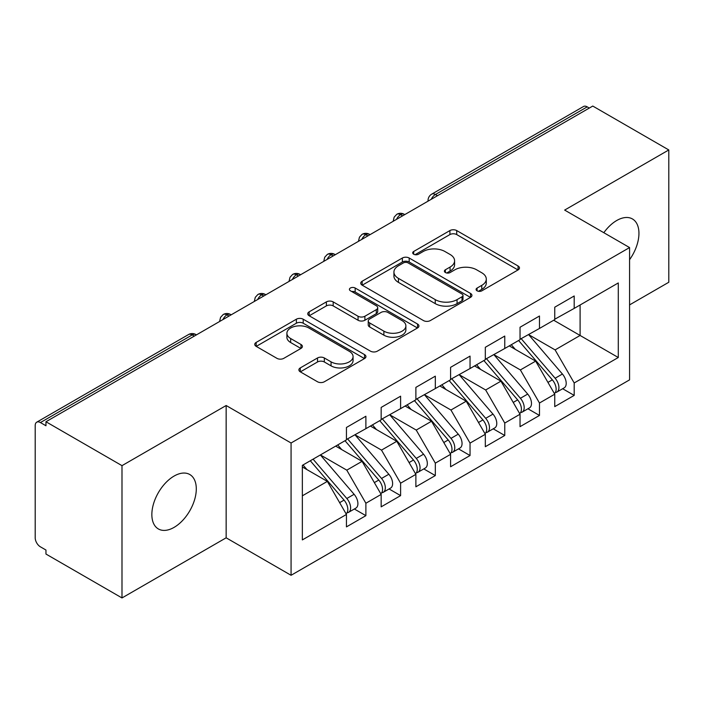 <?xml version="1.0" encoding="UTF-8"?>
<svg xmlns="http://www.w3.org/2000/svg" width="704" height="704" viewBox="0 0 704 704"><rect width="100%" height="100%" fill="white"/><g stroke="black" fill="none" stroke-linecap="round" stroke-linejoin="round"><path stroke-width="1.06" d="M477.083 290.822A3.37 1.945 0 0 0 481.853 290.822L518.056 269.922A4.822 2.781 0 0 0 519.473 267.951A4.822 2.781 0 0 0 518.056 265.98L456.72 230.569A4.822 2.781 0 0 0 449.909 230.569L413.697 251.469A3.37 1.945 0 0 0 412.711 252.85A3.37 1.945 0 0 0 413.697 254.223A3.37 1.945 0 0 0 418.466 254.223L423.157 251.522A15.418 8.906 0 0 1 444.963 251.522L450.076 254.47A15.418 8.906 0 0 1 454.59 260.77A15.418 8.906 0 0 1 450.076 267.062L445.386 269.773A3.37 1.945 0 0 0 444.4 271.146A3.37 1.945 0 0 0 445.386 272.527A3.37 1.945 0 0 0 450.164 272.527L454.846 269.817A15.418 8.906 0 0 1 476.652 269.817L481.765 272.774A15.418 8.906 0 0 1 486.288 279.066A15.418 8.906 0 0 1 481.765 285.366L477.083 288.068A3.37 1.945 0 0 0 476.098 289.441A3.37 1.945 0 0 0 477.083 290.822L477.083 288.068M174.073 527.384A31.425 18.146 120 0 0 194.603 499.699A31.425 18.146 120 0 0 189.781 474.514A31.425 18.146 120 0 0 174.073 476.071A31.425 18.146 120 0 0 153.542 503.765A31.425 18.146 120 0 0 158.356 528.942A31.425 18.146 120 0 0 174.073 527.384M629.57 259.688A31.425 18.146 120 0 0 632.438 218.953A31.425 18.146 120 0 0 616.722 220.51A31.425 18.146 120 0 0 603.83 232.707M300.3 367.902A4.822 2.781 0 0 0 298.892 369.864A4.822 2.781 0 0 0 300.3 371.835L317.513 381.77A4.822 2.781 0 0 0 324.324 381.77L364.54 358.556A4.822 2.781 0 0 0 365.948 356.585A4.822 2.781 0 0 0 364.54 354.614L303.195 319.202A4.822 2.781 0 0 0 296.384 319.202L256.168 342.417A4.822 2.781 0 0 0 254.76 344.388A4.822 2.781 0 0 0 256.168 346.35L276.962 358.354A4.822 2.781 0 0 0 283.774 358.354L300.986 348.418A4.822 2.781 0 0 0 302.394 346.456A4.822 2.781 0 0 0 300.986 344.485L290.673 338.536A12.892 7.445 0 0 1 286.898 333.274A12.892 7.445 0 0 1 294.862 326.392A12.892 7.445 0 0 1 308.906 328.011L349.29 351.322A12.892 7.445 0 0 1 353.065 356.585A12.892 7.445 0 0 1 345.11 363.458A12.892 7.445 0 0 1 331.056 361.847L324.324 357.966A4.822 2.781 0 0 0 317.513 357.966L300.3 367.902L300.3 371.835M629.57 304.894L668.8 282.251L668.8 149.952L592.768 106.058L45.962 421.749L45.962 425.762L40.41 422.558A7.366 4.25 -120 0 0 36.722 422.189A7.366 4.25 -120 0 0 35.2 425.559L35.2 537.812A7.366 4.25 -120 0 0 40.41 546.832L45.962 550.035L45.962 554.048L121.994 597.942L226.151 537.812L291.069 575.291L291.069 443.001L226.151 405.513L121.994 465.652L45.962 421.749M668.8 149.952L564.643 210.082L629.57 247.57L291.069 443.001M423.491 320.584A4.822 2.781 0 0 0 430.311 320.584L470.518 297.361A4.822 2.781 0 0 0 471.935 295.398A4.822 2.781 0 0 0 470.518 293.427L409.182 258.016A4.822 2.781 0 0 0 402.362 258.016L362.155 281.23A4.822 2.781 0 0 0 360.738 283.202A4.822 2.781 0 0 0 362.155 285.164L423.491 320.584M351.745 291.553A3.37 1.945 0 0 1 355.168 292.028L355.168 288.015L417.534 324.025A4.822 2.781 0 0 1 418.942 325.987A4.822 2.781 0 0 1 417.534 327.958L377.318 351.173A4.822 2.781 0 0 1 370.506 351.173L309.162 315.762L309.162 311.828A4.822 2.781 0 0 0 307.754 313.79A4.822 2.781 0 0 0 309.162 315.762M309.162 311.828L326.374 301.893A4.822 2.781 0 0 1 333.186 301.893L358.063 316.254A4.822 2.781 0 0 0 364.883 316.254L376.297 309.663A4.822 2.781 0 0 0 377.705 307.692A4.822 2.781 0 0 0 376.297 305.73L350.398 290.77A3.37 1.945 0 0 1 349.413 289.397A3.37 1.945 0 0 1 351.49 287.593A3.37 1.945 0 0 1 355.168 288.015M291.069 575.291L629.57 379.861L629.57 247.57M553.714 320.232L618.288 357.509L618.288 282.946L574.191 308.405L574.191 295.979L554.752 307.199L554.752 319.625L539.475 328.451L539.475 316.017L520.036 327.246L520.036 339.671L504.759 348.489L504.759 336.063L485.32 347.292L485.32 359.718L470.043 368.535L470.043 356.11L450.595 367.33L450.595 379.764L435.318 388.582L435.318 376.156L415.879 387.376L415.879 399.802L400.602 408.628L400.602 396.194L381.163 407.422L381.163 419.848L365.886 428.666L365.886 416.24L346.447 427.469L346.447 439.894L302.35 465.353L302.35 539.915L346.447 514.457L327.351 481.386L302.35 466.954M618.288 357.509L574.191 382.967L555.095 349.897L528.713 334.664M562.654 388.731L574.191 395.393L574.191 382.967M574.191 395.393L554.752 406.622L554.752 394.196L539.475 403.014L520.379 369.943L493.997 354.702M527.938 408.778L539.475 415.439L539.475 403.014M539.475 415.439L520.036 426.668L520.036 414.234L504.759 423.06L485.663 389.981L459.281 374.748M493.222 428.824L504.759 435.486L504.759 423.06M504.759 435.486L485.32 446.706L485.32 434.28L470.043 443.098L450.947 410.027L424.556 394.794M458.498 448.87L470.043 455.532L470.043 443.098M470.043 455.532L450.595 466.752L450.595 454.326L435.318 463.144L416.231 430.074L389.84 414.841M423.782 468.908L435.318 475.57L435.318 463.144M435.318 475.57L415.879 486.798L415.879 474.373L400.602 483.19L381.506 450.12L355.124 434.878M389.066 488.954L400.602 495.616L400.602 483.19M400.602 495.616L381.163 506.845L381.163 494.41L365.886 503.237L346.79 470.158L320.408 454.925M354.35 509.001L365.886 515.662L365.886 503.237M365.886 515.662L346.447 526.882L346.447 514.457M346.447 439.49L365.886 428.666M302.35 495.818L327.351 481.386M381.163 419.452L400.602 408.628M346.79 470.158L362.067 461.34L335.685 446.107M381.163 494.41L362.067 461.34M415.879 399.406L435.318 388.582M381.506 450.12L396.783 441.294L370.401 426.061M415.879 474.373L396.783 441.294M450.595 379.359L470.043 368.535M416.231 430.074L431.508 421.256L405.117 406.023M450.595 454.326L431.508 421.256M485.32 359.313L504.759 348.489M450.947 410.027L466.224 401.21L439.833 385.977M485.32 434.28L466.224 401.21M520.036 339.275L539.475 328.451M485.663 389.981L500.94 381.163L474.558 365.93M520.036 414.234L500.94 381.163M589.292 108.064L587.215 106.858L435.406 194.506L437.492 195.703M431.244 199.311A7.366 4.25 120 0 1 435.406 194.506A7.366 4.25 60 0 0 431.728 194.137L583.528 106.498A7.366 4.25 60 0 1 587.215 106.858M554.752 319.229L574.191 308.405M555.095 349.897L580.096 335.465L580.096 304.999L618.288 282.946M520.379 369.943L535.656 361.117L509.274 345.884M554.752 394.196L535.656 361.117M121.994 465.652L121.994 597.942M226.151 537.812L226.151 405.513M402.6 215.846L400.514 214.65A7.366 4.25 -120 0 0 396.836 214.28A7.366 4.25 -120 0 0 396.748 214.333L394.17 217.131L393.325 220.554A7.366 4.25 0 0 0 393.395 221.162M367.884 235.893L365.798 234.687A7.366 4.25 -120 0 0 362.12 234.326A7.366 4.25 -120 0 0 362.032 234.379L359.454 237.169L358.609 240.601A7.366 4.25 0 0 0 358.679 241.208M333.168 255.939L331.082 254.734A7.366 4.25 -120 0 0 327.404 254.373A7.366 4.25 -120 0 0 327.316 254.426L324.738 257.215L323.893 260.647A7.366 4.25 0 0 0 323.963 261.254M298.452 275.986L296.366 274.78A7.366 4.25 -120 0 0 292.679 274.41A7.366 4.25 -120 0 0 292.6 274.463L290.022 277.262L289.168 280.694A7.366 4.25 0 0 0 289.247 281.292M263.727 296.023L261.65 294.826A7.366 4.25 -120 0 0 257.963 294.457A7.366 4.25 -120 0 0 257.875 294.51L255.297 297.308L254.452 300.731A7.366 4.25 0 0 0 254.531 301.338M229.011 316.07L226.926 314.864A7.366 4.25 -120 0 0 223.247 314.503A7.366 4.25 -120 0 0 223.159 314.556L220.581 317.346L219.736 320.778A7.366 4.25 0 0 0 219.806 321.385M478.43 291.298L481.765 289.37A15.418 8.906 0 0 0 486.288 283.078L486.288 279.066M454.59 260.77L454.59 264.774A15.418 8.906 0 0 1 450.076 271.075L446.741 273.002M517.994 269.958L456.72 234.582A4.822 2.781 0 0 0 449.909 234.582L415.043 254.707M470.457 297.405L409.182 262.02A4.822 2.781 0 0 0 402.362 262.02L362.217 285.199M462 296.771A3.37 1.945 0 0 0 462.994 295.398A3.37 1.945 0 0 0 462 294.017L408.162 262.935A3.37 1.945 0 0 0 403.392 262.935L398.446 265.786A15.418 8.906 0 0 0 393.932 272.078A15.418 8.906 0 0 0 398.446 278.379L435.248 299.622A15.418 8.906 0 0 0 457.063 299.622L462 296.771L462 300.784A3.37 1.945 0 0 0 462.994 299.402L462.994 295.398M393.932 272.078L393.932 276.091A15.418 8.906 0 0 0 398.446 282.383L398.446 278.379M462 300.784L457.063 303.635A15.418 8.906 0 0 1 435.248 303.635L398.446 282.383M309.223 315.797L326.374 305.897L326.374 301.893M377.705 307.692L377.705 311.705A4.822 2.781 0 0 1 376.297 313.667L364.883 320.258A4.822 2.781 0 0 1 358.063 320.258L333.186 305.897A4.822 2.781 0 0 0 326.374 305.897M355.168 292.028L417.463 327.994M383.882 331.153A12.892 7.445 0 0 0 397.927 332.772A12.892 7.445 0 0 0 405.882 325.89A12.892 7.445 0 0 0 402.107 320.628L387.886 312.418A4.822 2.781 0 0 0 381.066 312.418L369.653 319.009A4.822 2.781 0 0 0 368.236 320.971A4.822 2.781 0 0 0 369.653 322.942L383.882 331.153L383.882 335.166A12.892 7.445 0 0 0 397.927 336.776A12.892 7.445 0 0 0 405.882 329.903L405.882 325.89M368.236 320.971L368.236 324.984A4.822 2.781 0 0 0 369.653 326.946L369.653 322.942M383.882 335.166L369.653 326.946M353.065 356.585L353.065 360.598A12.892 7.445 0 0 1 345.11 367.47A12.892 7.445 0 0 1 331.056 365.86L324.324 361.97A4.822 2.781 0 0 0 317.513 361.97L300.37 371.87M286.898 333.274L286.898 337.278A12.892 7.445 0 0 0 290.673 342.54L290.673 338.536M300.916 348.454L290.673 342.54M364.478 358.591L303.195 323.215A4.822 2.781 0 0 0 296.384 323.215L256.238 346.394M521.382 338.897L555.13 378.242A9.821 5.667 60 0 1 558.914 387.57A9.821 5.667 60 0 1 556.882 392.066L564.177 387.86A9.821 5.667 -120 0 0 566.21 383.363A9.821 5.667 -120 0 0 562.417 374.026L528.669 334.69M556.882 392.066A9.821 5.667 60 0 1 555.298 392.524M518.602 340.498L552.35 379.843A9.821 5.667 60 0 1 556.142 389.171A9.821 5.667 60 0 1 554.356 393.51M515.31 349.378L511.306 344.714M486.658 358.943L520.406 398.279A9.821 5.667 60 0 1 524.198 407.616A9.821 5.667 60 0 1 522.166 412.113L529.461 407.898A9.821 5.667 -120 0 0 531.494 403.401A9.821 5.667 -120 0 0 527.701 394.073L493.953 354.728M522.166 412.113A9.821 5.667 60 0 1 520.582 412.562M483.886 360.545L517.634 399.881A9.821 5.667 60 0 1 521.426 409.218A9.821 5.667 60 0 1 519.64 413.556M480.594 369.415L476.59 364.751M451.942 378.981L485.69 418.326A9.821 5.667 60 0 1 489.482 427.662A9.821 5.667 60 0 1 487.45 432.15L494.736 427.944A9.821 5.667 -120 0 0 496.778 423.447A9.821 5.667 -120 0 0 492.985 414.119L459.237 374.774M487.45 432.15A9.821 5.667 60 0 1 485.857 432.608M449.161 380.591L482.918 419.927A9.821 5.667 60 0 1 486.702 429.264A9.821 5.667 60 0 1 484.924 433.594M445.878 389.462L441.874 384.798M417.226 399.027L450.974 438.372A9.821 5.667 60 0 1 454.766 447.7A9.821 5.667 60 0 1 452.734 452.197L460.02 447.99A9.821 5.667 -120 0 0 462.053 443.494A9.821 5.667 -120 0 0 458.26 434.157L424.512 394.821M452.734 452.197A9.821 5.667 60 0 1 451.141 452.654M414.445 400.629L448.193 439.974A9.821 5.667 60 0 1 451.986 449.31A9.821 5.667 60 0 1 450.199 453.64M411.154 409.508L407.158 404.844M382.51 419.074L416.258 458.418A9.821 5.667 60 0 1 420.05 467.746A9.821 5.667 60 0 1 418.009 472.243L425.304 468.037A9.821 5.667 -120 0 0 427.337 463.54A9.821 5.667 -120 0 0 423.544 454.203L389.796 414.867M418.009 472.243A9.821 5.667 60 0 1 416.425 472.701M379.729 420.675L413.477 460.02A9.821 5.667 60 0 1 417.27 469.348A9.821 5.667 60 0 1 415.483 473.686M376.438 429.554L372.442 424.882M347.785 439.12L381.542 478.456A9.821 5.667 60 0 1 385.326 487.793A9.821 5.667 60 0 1 383.293 492.29L390.588 488.074A9.821 5.667 -120 0 0 392.621 483.578A9.821 5.667 -120 0 0 388.828 474.25L355.08 434.905M383.293 492.29A9.821 5.667 60 0 1 381.709 492.738M345.013 440.722L378.761 480.058A9.821 5.667 60 0 1 382.554 489.394A9.821 5.667 60 0 1 380.767 493.733M341.722 449.592L337.718 444.928M313.069 459.158L346.817 498.502A9.821 5.667 60 0 1 350.61 507.839A9.821 5.667 60 0 1 348.577 512.327L355.872 508.121A9.821 5.667 -120 0 0 357.905 503.624A9.821 5.667 -120 0 0 354.112 494.296L320.364 454.951M348.577 512.327A9.821 5.667 60 0 1 346.984 512.785M310.297 460.768L344.045 500.104A9.821 5.667 60 0 1 347.838 509.441A9.821 5.667 60 0 1 346.051 513.77M307.006 469.638L303.002 464.974M194.295 336.116L192.21 334.91L40.41 422.558M196.451 334.866L195.897 334.55A7.366 4.25 120 0 0 192.21 334.91A7.366 4.25 -120 0 0 188.531 334.55L36.722 422.189M404.756 214.606L404.202 214.28A7.366 4.25 120 0 0 400.514 214.65A7.366 4.25 120 0 0 396.519 219.358M428.041 201.159L428.041 200.517A7.366 4.25 0 0 0 428.12 201.115M370.04 234.652L369.486 234.326A7.366 4.25 120 0 0 365.798 234.687A7.366 4.25 120 0 0 361.803 239.404M335.324 254.69L334.761 254.373A7.366 4.25 120 0 0 331.082 254.734A7.366 4.25 120 0 0 327.087 259.45M300.608 274.736L300.045 274.41A7.366 4.25 120 0 0 296.366 274.78A7.366 4.25 120 0 0 292.371 279.488M265.883 294.782L265.329 294.457A7.366 4.25 120 0 0 261.65 294.826A7.366 4.25 120 0 0 257.655 299.534M231.167 314.829L230.613 314.503A7.366 4.25 120 0 0 226.926 314.864A7.366 4.25 120 0 0 222.93 319.581M481.765 289.37L481.765 285.366M445.386 272.527L445.386 269.773M450.076 271.075L450.076 267.062M413.697 254.223L413.697 251.469M449.909 234.582L449.909 230.569M456.72 234.582L456.72 230.569M518.056 269.922L518.056 265.98M362.155 285.164L362.155 281.23M402.362 262.02L402.362 258.016M409.182 262.02L409.182 258.016M470.518 297.361L470.518 293.427M435.248 303.635L435.248 299.622M457.063 303.635L457.063 299.622M333.186 305.897L333.186 301.893M358.063 320.258L358.063 316.254M364.883 320.258L364.883 316.254M376.297 313.667L376.297 309.663M417.534 327.958L417.534 324.025M317.513 361.97L317.513 357.966M324.324 361.97L324.324 357.966M331.056 365.86L331.056 361.847M300.986 348.418L300.986 344.485M256.168 346.35L256.168 342.417M296.384 323.215L296.384 319.202M303.195 323.215L303.195 319.202M364.54 358.556L364.54 354.614M552.35 379.843L547.941 382.386M562.417 374.026L555.13 378.242M517.634 399.881L513.216 402.433M527.701 394.073L520.406 398.279M482.918 419.927L478.5 422.479M492.985 414.119L485.69 418.326M448.193 439.974L443.784 442.526M458.26 434.157L450.974 438.372M413.477 460.02L409.068 462.563M423.544 454.203L416.258 458.418M378.761 480.058L374.343 482.61M388.828 474.25L381.542 478.456M344.045 500.104L339.627 502.656M354.112 494.296L346.817 498.502M404.202 214.28A7.366 7.366 0 0 0 396.836 214.28M431.728 194.137A7.366 7.366 0 0 0 428.041 200.517M369.486 234.326A7.366 7.366 0 0 0 362.12 234.326M393.325 220.554L393.325 221.206M334.761 254.373A7.366 7.366 0 0 0 327.404 254.373M358.609 240.601L358.609 241.252M300.045 274.41A7.366 7.366 0 0 0 292.679 274.41M323.893 260.647L323.893 261.29M265.329 294.457A7.366 7.366 0 0 0 257.963 294.457M289.168 280.694L289.168 281.336M230.613 314.503A7.366 7.366 0 0 0 223.247 314.503M254.452 300.731L254.452 301.382M195.897 334.55A7.366 7.366 0 0 0 188.531 334.55M219.736 320.778L219.736 321.429"/></g></svg>
